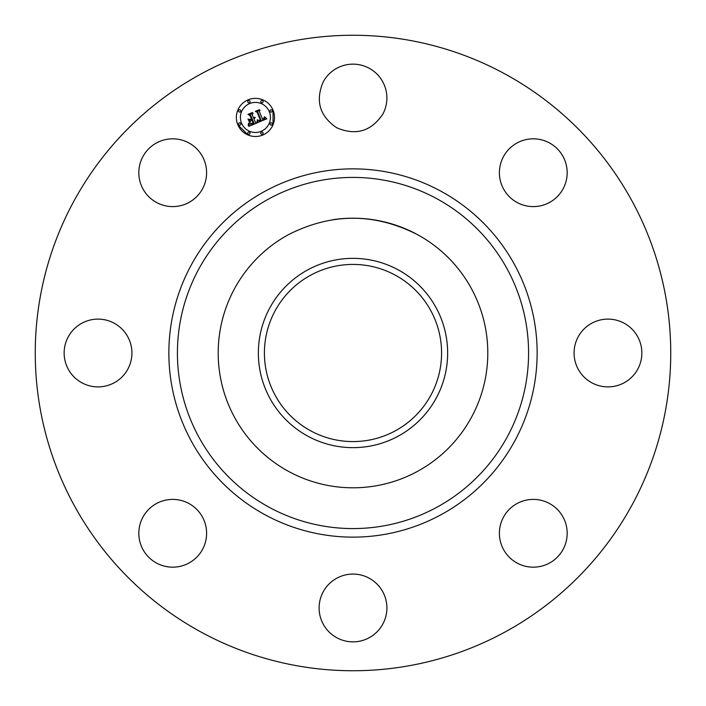<?xml version="1.0" encoding="UTF-8"?>
<svg xmlns="http://www.w3.org/2000/svg" width="706" height="706" viewBox="0 0 706 706"><rect width="100%" height="100%" fill="white"/><g stroke="black" fill="none" stroke-linecap="round" stroke-linejoin="round"><path stroke-width="1.06" d="M323.26 81.781A33.897 33.897 0 0 1 369.247 68.288A33.897 33.897 0 0 1 382.74 114.284C371.109 131.387 355.78 135.887 336.753 127.777C319.65 116.146 315.15 100.817 323.26 81.781M505.337 74.156A317.744 317.744 0 0 1 631.844 505.337A317.744 317.744 0 0 1 200.663 631.844A317.744 317.744 0 0 1 74.156 200.663A317.744 317.744 0 0 1 505.337 74.156M542.826 205.234A33.897 33.897 0 0 1 500.766 182.254A33.897 33.897 0 0 1 523.746 140.194A33.897 33.897 0 0 1 565.806 163.174A33.897 33.897 0 0 1 542.826 205.234M591.716 382.74A33.897 33.897 0 0 1 578.223 336.753A33.897 33.897 0 0 1 624.219 323.26A33.897 33.897 0 0 1 637.712 369.247A33.897 33.897 0 0 1 591.716 382.74M500.766 542.826A33.897 33.897 0 0 1 523.746 500.766A33.897 33.897 0 0 1 565.806 523.746A33.897 33.897 0 0 1 542.826 565.806A33.897 33.897 0 0 1 500.766 542.826M323.26 591.716A33.897 33.897 0 0 1 369.247 578.223A33.897 33.897 0 0 1 382.74 624.219A33.897 33.897 0 0 1 336.753 637.712A33.897 33.897 0 0 1 323.26 591.716M163.174 500.766A33.897 33.897 0 0 1 205.234 523.746A33.897 33.897 0 0 1 182.254 565.806A33.897 33.897 0 0 1 140.194 542.826A33.897 33.897 0 0 1 163.174 500.766M114.284 323.26A33.897 33.897 0 0 1 127.777 369.247A33.897 33.897 0 0 1 81.781 382.74A33.897 33.897 0 0 1 68.288 336.753A33.897 33.897 0 0 1 114.284 323.26M205.234 163.174A33.897 33.897 0 0 1 182.254 205.234A33.897 33.897 0 0 1 140.194 182.254A33.897 33.897 0 0 1 163.174 140.194A33.897 33.897 0 0 1 205.234 163.174M237.816 124.741A19.062 19.062 0 0 1 248.133 99.828A19.062 19.062 0 0 1 273.045 110.145A19.062 19.062 0 0 1 262.72 135.058A19.062 19.062 0 0 1 237.816 124.741L248.133 135.058M273.045 124.733L273.045 110.145M332.711 219.734A134.802 134.802 0 0 1 417.625 471.299A134.802 134.802 0 0 1 218.198 353A134.802 134.802 0 0 1 288.375 234.701C331.458 212.762 374.542 212.762 417.625 234.701M269.304 111.698A15.02 15.02 0 0 0 249.677 103.561A15.02 15.02 0 0 0 241.549 123.188A15.02 15.02 0 0 0 261.176 131.316A15.02 15.02 0 0 0 269.304 111.698M263.02 132.746A1.156 1.156 0 0 0 261.511 132.119A1.156 1.156 0 0 0 260.885 133.628A1.156 1.156 0 0 0 262.394 134.255A1.156 1.156 0 0 0 263.02 132.746M240.755 123.524A1.156 1.156 0 0 0 239.246 122.897A1.156 1.156 0 0 0 238.619 124.406A1.156 1.156 0 0 0 240.128 125.033A1.156 1.156 0 0 0 240.755 123.524M249.977 132.746A1.156 1.156 0 0 0 248.468 132.119A1.156 1.156 0 0 0 247.841 133.628A1.156 1.156 0 0 0 249.35 134.255A1.156 1.156 0 0 0 249.977 132.746M249.977 101.258A1.156 1.156 0 0 0 248.468 100.631A1.156 1.156 0 0 0 247.841 102.141A1.156 1.156 0 0 0 249.35 102.767A1.156 1.156 0 0 0 249.977 101.258M240.755 110.48A1.156 1.156 0 0 0 239.246 109.854A1.156 1.156 0 0 0 238.619 111.363A1.156 1.156 0 0 0 240.128 111.989A1.156 1.156 0 0 0 240.755 110.48M270.107 111.363A1.156 1.156 0 0 0 271.616 111.989A1.156 1.156 0 0 0 272.242 110.48A1.156 1.156 0 0 0 270.733 109.854A1.156 1.156 0 0 0 270.107 111.363M270.107 124.406A1.156 1.156 0 0 0 271.616 125.033A1.156 1.156 0 0 0 272.242 123.524A1.156 1.156 0 0 0 270.733 122.897A1.156 1.156 0 0 0 270.107 124.406M260.885 102.141A1.156 1.156 0 0 0 262.394 102.767A1.156 1.156 0 0 0 263.02 101.258A1.156 1.156 0 0 0 261.511 100.631A1.156 1.156 0 0 0 260.885 102.141M398.378 436.061A94.648 94.648 0 0 1 269.939 398.378A94.648 94.648 0 0 1 307.622 269.939A94.648 94.648 0 0 1 436.061 307.622A94.648 94.648 0 0 1 398.378 436.061M257.619 122.579L257.752 119.923L259.287 120.991L261.141 120.444L257.769 112.06L256.516 111.592L260.037 110.136L259.331 111.486L262.5 119.146L263.876 118.405L264.247 116.984L264.194 118.352L262.738 119.72L264.715 118.573L264.688 116.896L266.797 118.82L257.619 122.579M256.966 122.244L257.337 119.702L256.966 122.244M258.625 120.399L260.346 120.029L257.152 112.289L255.325 111.354L259.261 109.721L255.837 111.38L257.355 112.13L260.673 120.152L258.625 120.399M248.909 126.321L249.218 123.488L251.054 124.441L254.054 123.435L252.563 119.835L252.095 120.029L253.41 123.206L251.318 124.027L249.88 123.753L253.127 123.082L251.901 120.108L250.736 120.594L250.048 122.403L248.706 119.173L250.533 119.914L252.298 119.19L250.692 115.307L249.289 114.716L253.066 113.154L252.227 114.672L253.595 117.981L254.663 117.205L253.833 118.546L255.175 117.47L254.098 119.199L255.448 122.447L256.896 123.003L248.909 126.321M248.238 125.747L248.538 123.162L248.238 125.747M247.991 119.04L249.624 122.394L247.991 119.04M251.362 118.811L250.003 115.519L247.947 114.407L252.404 112.554L248.468 114.434L250.153 115.352L251.645 118.943L249.783 119.473L251.362 118.811M310.534 430.739A88.585 88.585 0 0 1 275.261 310.534A88.585 88.585 0 0 1 395.466 275.261A88.585 88.585 0 0 1 430.739 395.466A88.585 88.585 0 0 1 310.534 430.739M264.724 514.595A184.134 184.134 0 0 1 191.405 264.724A184.134 184.134 0 0 1 441.276 191.405A184.134 184.134 0 0 1 514.595 441.276A184.134 184.134 0 0 1 264.724 514.595M268.818 507.084A175.582 175.582 0 0 1 198.915 268.818A175.582 175.582 0 0 1 437.182 198.915A175.582 175.582 0 0 1 507.084 437.182A175.582 175.582 0 0 1 268.818 507.084"/></g></svg>
